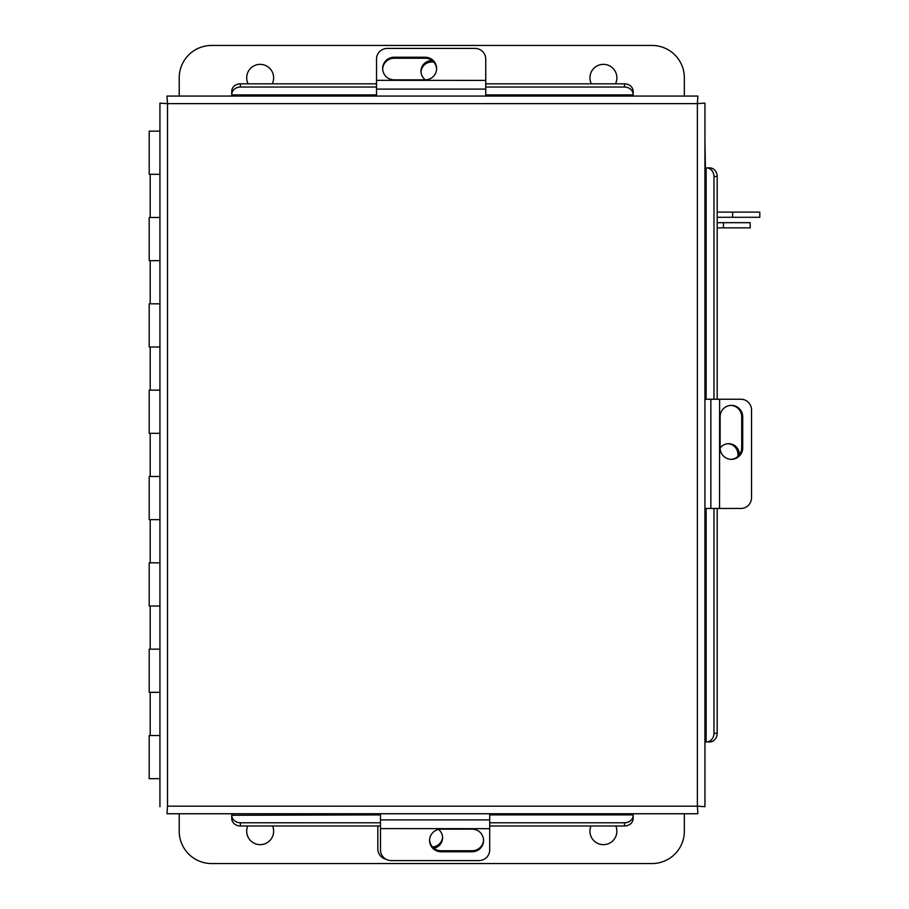 <?xml version="1.0" encoding="UTF-8"?>
<svg xmlns="http://www.w3.org/2000/svg" width="909" height="909" viewBox="0 0 909 909"><rect width="100%" height="100%" fill="white"/><g stroke="black" fill="none" stroke-linecap="round" stroke-linejoin="round"><path stroke-width="1.36" d="M159.939 174.312L149.201 174.312L149.201 131.135L159.939 131.135M159.939 217.478L149.201 217.478L149.201 260.644L159.939 260.644M159.939 303.811L149.201 303.811L149.201 346.988L159.939 346.988M159.939 390.154L149.201 390.154L149.201 433.32L159.939 433.32M159.939 476.486L149.201 476.486L149.201 519.664L159.939 519.664M159.939 562.83L149.201 562.83L149.201 605.996L159.939 605.996M159.939 649.162L149.201 649.162L149.201 692.328L159.939 692.328M159.939 778.672L149.201 778.672L149.201 735.506L159.939 735.506M697.885 96.07L697.373 103.637L697.885 96.07L166.995 96.07L167.506 103.637L166.995 96.07M231.75 91.673L231.75 96.07L376.531 96.07L376.531 59.074A10.794 10.658 0 0 1 387.325 48.416L474.952 48.416A10.794 10.658 0 0 1 485.747 59.074L485.747 96.07L633.13 96.07L633.13 91.673M704.941 806.681L697.373 806.169L704.941 806.681L704.941 103.126L697.373 103.637L704.941 103.126M709.338 167.881L704.941 167.881L704.941 399.244L740.869 399.244A10.794 10.658 90 0 1 751.538 410.039L751.538 497.666A10.794 10.658 90 0 1 740.869 508.461L704.941 508.461L704.941 741.937L709.338 741.937M166.995 813.748L167.506 806.169L166.995 813.748L697.885 813.748L697.373 806.169L697.885 813.748M167.506 806.169L697.373 806.169L697.373 103.637L167.506 103.637L167.506 806.169M159.939 103.126L167.506 103.637L159.939 103.126L159.939 806.681M633.13 818.134L633.13 813.748M231.75 813.748L231.75 815.282L380.485 814.907M489.701 814.907L633.13 814.907L633.13 818.509A8.635 7.477 180 0 1 624.494 825.986L489.701 825.986M231.75 818.509L231.75 815.282A8.635 7.477 -0 0 0 240.385 822.77L240.385 825.986A8.635 7.477 180 0 1 231.75 818.509M380.485 825.986L240.385 825.986M624.494 825.986L624.494 822.77L489.701 822.77M380.485 822.77L240.385 822.77M624.494 822.77A8.635 7.477 -0 0 0 633.13 815.282M717.19 508.461L717.19 733.302A8.635 7.477 90 0 1 709.713 741.937L706.111 741.937L706.111 508.461M706.111 399.244L706.111 167.881L709.713 167.881A8.635 7.477 90 0 1 717.19 176.516L717.19 399.244M706.486 741.937A8.635 7.477 -90 0 0 713.963 733.302L717.19 733.302M717.19 176.516L713.963 176.516L713.963 399.244M713.963 508.461L713.963 733.302M713.963 176.516A8.635 7.477 -90 0 0 706.486 167.881M485.747 83.821L624.494 83.821A8.635 7.477 0 0 1 633.13 91.298L633.13 94.9L485.747 94.9M376.531 94.9L231.75 94.9L231.75 91.298A8.635 7.477 0 0 1 240.385 83.821L376.531 83.821M633.13 94.525A8.635 7.477 180 0 0 624.494 87.048L624.494 83.821M240.385 83.821L240.385 87.048L376.531 87.048M485.747 87.048L624.494 87.048M240.385 87.048A8.635 7.477 180 0 0 231.75 94.525M432.173 60.596A10.794 10.658 0 0 0 425.401 79.844M421.015 71.947A10.794 10.658 180 0 1 433.877 62.198M739.358 454.886A10.794 10.658 90 0 0 720.11 448.114M728.007 443.728A10.794 10.658 -90 0 1 737.756 456.591M382.678 69.039A11.442 11.294 180 0 1 394.108 58.244L425.185 58.244A11.442 11.294 180 0 1 436.615 69.039M425.185 79.844A11.442 11.294 0 0 0 436.627 68.539A11.442 11.294 0 0 0 425.185 57.244L394.108 57.244A11.442 11.294 0 0 0 382.666 68.539A11.442 11.294 0 0 0 394.108 79.844L425.185 79.844M485.747 80.412L376.531 80.322M730.904 405.391A11.442 11.294 -90 0 1 741.71 416.822L741.71 447.898A11.442 11.294 -90 0 1 730.904 459.329M720.11 447.898A11.442 11.294 90 0 0 731.404 459.34A11.442 11.294 90 0 0 742.71 447.898L742.71 416.822A11.442 11.294 90 0 0 731.404 405.38A11.442 11.294 90 0 0 720.11 416.822L720.11 447.898M719.542 508.461L719.621 399.244M386.132 859.3A10.794 10.658 180 0 1 377.826 848.926L377.826 825.986M442.558 837.053A10.794 10.658 -0 0 1 432.502 846.983M433.82 848.222A10.794 10.658 180 0 0 438.536 829.428M489.701 813.748L489.701 849.926A10.794 10.658 180 0 1 478.907 860.584L391.279 860.584A10.794 10.658 180 0 1 380.485 849.926L380.485 813.748M483.554 839.961A11.442 11.294 -0 0 1 472.123 850.756L441.035 850.756A11.442 11.294 -0 0 1 429.616 839.961M441.035 829.156A11.442 11.294 180 0 0 429.605 840.461A11.442 11.294 180 0 0 441.035 851.756L472.123 851.756A11.442 11.294 180 0 0 483.565 840.461A11.442 11.294 180 0 0 472.123 829.156L441.035 829.156M380.485 828.588L489.701 828.678M248.112 83.821A13.465 13.465 0 0 1 260.167 64.357A13.465 13.465 0 0 1 272.223 83.821M591.35 83.821A13.465 13.465 0 0 1 603.406 64.357A13.465 13.465 0 0 1 615.473 83.821M179.221 96.07L179.221 77.822A32.372 32.372 0 0 1 211.604 45.45L651.98 45.45A32.372 32.372 0 0 1 684.352 77.822L684.352 96.07M615.836 825.986A13.465 13.465 0 0 1 603.406 844.643A13.465 13.465 0 0 1 590.975 825.986M272.598 825.986A13.465 13.465 0 0 1 260.167 844.643A13.465 13.465 0 0 1 247.737 825.986M684.352 813.748L684.352 831.178A32.372 32.372 0 0 1 651.98 863.55L211.604 863.55A32.372 32.372 0 0 1 179.221 831.178L179.221 813.748M704.941 139.838L705.407 167.881M732.597 217.285L732.597 212.104L759.799 212.104L759.799 217.285L717.19 217.285M732.597 212.104L717.19 212.104M723.439 227.864L723.439 222.682L750.198 222.682L750.198 227.864L717.19 227.864M723.439 222.682L717.19 222.682M376.531 89.105L485.747 89.105M425.185 58.244L425.185 57.244M394.108 58.244L394.108 57.244M710.849 399.244L710.849 508.461M741.71 447.898L742.71 447.898M741.71 416.822L742.71 416.822M489.701 819.895L380.485 819.895M441.035 850.756L441.035 851.756M472.123 850.756L472.123 851.756M150.201 217.478L150.201 174.312M150.201 303.811L150.201 260.644M150.201 390.154L150.201 346.988M150.201 476.486L150.201 433.32M150.201 562.83L150.201 519.664M150.201 649.162L150.201 605.996M150.201 735.506L150.201 692.328"/></g></svg>
